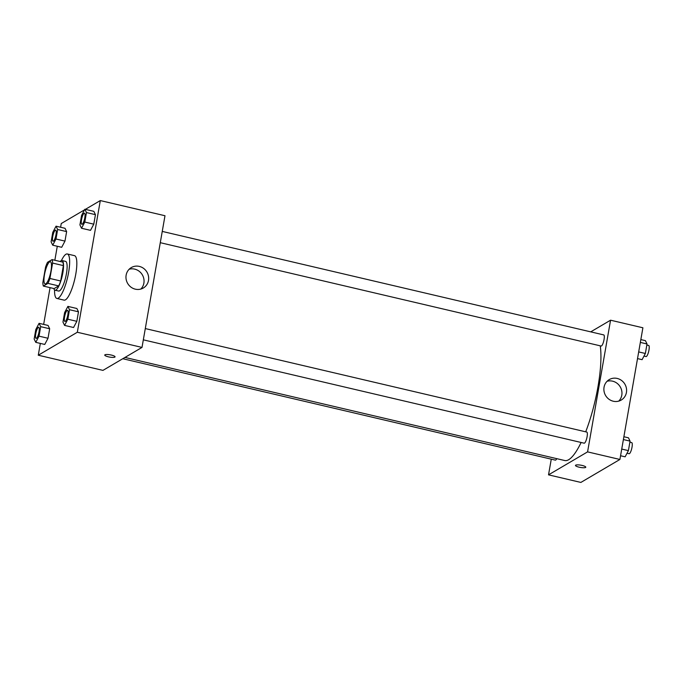 <?xml version="1.0" encoding="UTF-8"?>
<svg xmlns="http://www.w3.org/2000/svg" width="683" height="683" viewBox="0 0 683 683"><rect width="100%" height="100%" fill="white"/><g stroke="black" fill="none" stroke-linecap="round" stroke-linejoin="round"><path stroke-width="1.02" d="M45.812 283.812A11.423 2.809 103.2 0 1 45.121 283.966A11.423 2.809 103.2 0 1 44.993 272.201A11.423 2.809 103.2 0 1 50.337 261.726A11.423 2.809 103.2 0 1 50.738 272.201A11.423 2.809 103.2 0 1 45.812 283.812M49.91 278.468L52.6 263.075A14.744 3.62 103.2 0 0 52.087 259.608L47.52 262.298A14.744 3.62 103.2 0 0 45.548 267.215L42.858 282.617A14.744 3.62 103.2 0 0 43.37 286.075L47.938 283.385A14.744 3.62 103.2 0 0 49.91 278.468L60.685 280.995L63.374 265.602L52.6 263.075M43.37 286.075L54.145 288.602L58.712 285.912L47.938 283.385M52.087 259.608L62.862 262.135A14.744 3.62 103.2 0 1 63.374 265.602M60.685 280.995A14.744 3.62 103.2 0 1 58.712 285.912M53.837 288.525A15.231 3.739 -76.8 0 0 55.033 290.198A15.231 3.739 -76.8 0 0 62.144 276.222A15.231 3.739 -76.8 0 0 61.982 260.539A15.231 3.739 -76.8 0 0 60.172 261.512M61.982 260.539L65.577 261.384A15.231 3.739 103.2 0 1 66.114 275.36A15.231 3.739 103.2 0 1 59.549 290.847A15.231 3.739 103.2 0 1 58.627 291.043L55.033 290.198M61.436 260.573A22.846 5.609 103.2 0 1 67.318 253.974A22.846 5.609 103.2 0 1 68.129 274.933A22.846 5.609 103.2 0 1 58.268 298.164A22.846 5.609 103.2 0 1 56.885 298.454A22.846 5.609 103.2 0 1 54.555 289.934M67.318 253.974L74.498 255.655A22.846 5.609 103.2 0 1 75.309 276.615A22.846 5.609 103.2 0 1 65.457 299.846A22.846 5.609 103.2 0 1 64.074 300.136L56.885 298.454M84.521 209.852L61.257 223.537L60.608 227.251M57.287 246.264L54.845 260.257M50.064 287.645L43.652 324.408M40.331 343.412L38.274 355.22L77.324 332.254L100.307 200.571L85.358 209.365M35.764 342.345L44.745 344.445L48.015 338.264L49.671 328.762L48.066 325.441L39.076 323.332L35.806 329.522L34.15 339.024L35.764 342.345L39.033 336.156L40.69 326.653L39.076 323.332M52.719 245.188L61.701 247.297L64.97 241.108L66.627 231.605L65.022 228.293L56.032 226.184L52.762 232.374L51.105 241.876L52.719 245.188L55.989 238.999L57.645 229.497L56.032 226.184M81.525 228.25L90.515 230.35L93.784 224.169L95.441 214.667L93.827 211.346L84.846 209.237L81.576 215.427L79.92 224.929L81.525 228.25L84.794 222.06L86.459 212.558L84.846 209.237M64.569 325.398L73.559 327.507L76.829 321.317L78.485 311.815L76.872 308.503L67.89 306.394L64.62 312.583L62.964 322.086L64.569 325.398L67.839 319.209L69.504 309.706L67.89 306.394M38.274 355.22L102.954 370.382L142.004 347.416L164.987 215.734L100.307 200.571M126.133 275.164A11.859 11.193 -120.5 0 1 131.315 267.565A11.859 11.193 -120.5 0 1 146.965 272.116A11.859 11.193 -120.5 0 1 143.328 288.004A11.859 11.193 -120.5 0 1 130.957 287.125A11.859 11.193 -120.5 0 1 126.133 275.164M142.004 347.416L77.324 332.254M140.835 289.071A11.859 11.193 59.5 0 0 142.337 274.839A11.859 11.193 59.5 0 0 129.172 269.23M104.738 355.049A5.233 1.161 -170.1 0 0 108.409 356.825A5.233 1.161 9.9 0 1 104.738 355.058A5.233 1.161 9.9 0 1 110.1 354.81A5.233 1.161 9.9 0 1 115.06 356.85A5.233 1.161 9.9 0 1 108.409 356.833A5.233 1.161 -170.1 0 0 115.06 356.85M581.122 442.473A64.723 15.897 103.2 0 1 568.691 459.702A64.723 15.897 103.2 0 1 564.773 460.538L124.972 357.431M600.246 345.829A64.723 15.897 103.2 0 1 585.698 431.81M143.328 339.835L584.17 443.19A5.712 1.4 -76.8 0 0 586.834 437.948A5.712 1.4 -76.8 0 0 586.774 432.066L145.291 328.566M556.739 458.66A5.712 1.4 103.2 0 1 555.706 460.052A5.712 1.4 103.2 0 1 555.356 460.129L122.786 358.72M162.247 231.409L603.729 334.909A5.712 1.4 103.2 0 1 603.934 340.151A5.712 1.4 103.2 0 1 601.467 345.957A5.712 1.4 103.2 0 1 601.125 346.033L160.283 242.687M548.526 474.847L587.576 451.881L610.559 320.199L642.899 327.78L619.916 459.463L580.866 482.429L548.526 474.847L551.266 459.172M610.559 320.199L590.718 331.861M613.249 401.22A11.859 11.193 -120.5 0 1 604.079 391.461A11.859 11.193 -120.5 0 1 609.227 379.611A11.859 11.193 -120.5 0 1 624.885 384.162A11.859 11.193 -120.5 0 1 621.248 400.05A11.859 11.193 -120.5 0 1 613.249 401.22M619.916 459.463L587.576 451.881M575.47 465.413A5.233 1.161 -170.1 0 0 579.782 467.326A5.233 1.161 -170.1 0 0 585.57 467.462A5.233 1.161 9.9 0 1 579.773 467.326A5.233 1.161 9.9 0 1 575.47 465.413A5.233 1.161 9.9 0 1 580.832 465.174A5.233 1.161 9.9 0 1 585.783 467.215A5.233 1.161 9.9 0 1 585.57 467.471A5.233 1.161 -170.1 0 0 585.783 467.206M618.755 401.109A11.859 11.193 59.5 0 0 620.249 386.885A11.859 11.193 59.5 0 0 607.085 381.276M620.565 455.749L625.133 456.816L628.403 450.626L630.067 441.124L628.454 437.812L623.886 436.736M628.403 450.626L621.735 449.064M630.067 441.124L623.391 439.562M629.88 442.174L631.69 442.593A5.712 1.4 103.2 0 1 631.895 447.835A5.712 1.4 103.2 0 1 629.427 453.64A5.712 1.4 103.2 0 1 629.086 453.717L627.028 453.239M637.521 358.592L642.088 359.668L645.358 353.478L647.023 343.976L645.409 340.655L640.842 339.588M645.358 353.478L638.69 351.916M647.023 343.976L640.347 342.414M646.835 345.017L648.645 345.444A5.712 1.4 103.2 0 1 648.85 350.686A5.712 1.4 103.2 0 1 646.383 356.492A5.712 1.4 103.2 0 1 646.041 356.56L643.984 356.082M595.807 473.635L596.652 473.148M67.506 310.33L67.532 310.338A5.712 1.4 103.2 0 1 67.532 310.338A5.712 1.4 103.2 0 1 67.737 315.572A5.712 1.4 103.2 0 1 65.269 321.386A5.712 1.4 103.2 0 1 64.928 321.454A5.712 1.4 103.2 0 1 64.911 321.454L64.902 321.454A5.712 1.4 103.2 0 1 64.834 315.572A5.712 1.4 103.2 0 1 67.506 310.33A5.712 1.4 103.2 0 1 67.711 315.572A5.712 1.4 103.2 0 1 65.244 321.377A5.712 1.4 103.2 0 1 64.902 321.454M73.559 327.507L76.829 321.317L67.839 319.209M76.829 321.317L78.485 311.815L69.504 309.706M78.485 311.815L76.872 308.503M84.487 213.181L84.461 213.173A5.712 1.4 103.2 0 1 84.666 218.415A5.712 1.4 103.2 0 1 82.199 224.22A5.712 1.4 103.2 0 1 81.883 224.306A5.712 1.4 103.2 0 1 81.866 224.297A5.712 1.4 103.2 0 1 81.789 218.415A5.712 1.4 103.2 0 1 84.461 213.173A5.712 1.4 103.2 0 1 84.487 213.181A5.712 1.4 103.2 0 1 84.692 218.423A5.712 1.4 103.2 0 1 82.233 224.229A5.712 1.4 103.2 0 1 81.858 224.297L81.883 224.306M90.515 230.35L93.784 224.169L84.794 222.06M93.784 224.169L95.441 214.667L86.459 212.558M95.441 214.667L93.827 211.346M38.692 327.268L38.726 327.277A5.712 1.4 103.2 0 1 38.726 327.277A5.712 1.4 103.2 0 1 38.922 332.519A5.712 1.4 103.2 0 1 36.464 338.324A5.712 1.4 103.2 0 1 36.114 338.401A5.712 1.4 103.2 0 1 36.105 338.392L36.088 338.392A5.712 1.4 103.2 0 1 36.028 332.51A5.712 1.4 103.2 0 1 38.692 327.268A5.712 1.4 103.2 0 1 38.897 332.51A5.712 1.4 103.2 0 1 36.43 338.316A5.712 1.4 103.2 0 1 36.088 338.392M44.745 344.445L48.015 338.264L39.033 336.156M48.015 338.264L49.671 328.762L40.69 326.653M49.671 328.762L48.066 325.441M55.682 230.128L55.647 230.12A5.712 1.4 103.2 0 1 55.852 235.362A5.712 1.4 103.2 0 1 53.394 241.167A5.712 1.4 103.2 0 1 53.069 241.244A5.712 1.4 103.2 0 1 53.061 241.244A5.712 1.4 103.2 0 1 52.984 235.362A5.712 1.4 103.2 0 1 55.647 230.12A5.712 1.4 103.2 0 1 55.682 230.128A5.712 1.4 103.2 0 1 55.878 235.362A5.712 1.4 103.2 0 1 53.419 241.176A5.712 1.4 103.2 0 1 53.043 241.244L53.043 241.244M61.701 247.297L64.97 241.108L55.989 238.999M64.97 241.108L66.627 231.605L57.645 229.497M66.627 231.605L65.022 228.293"/></g></svg>

